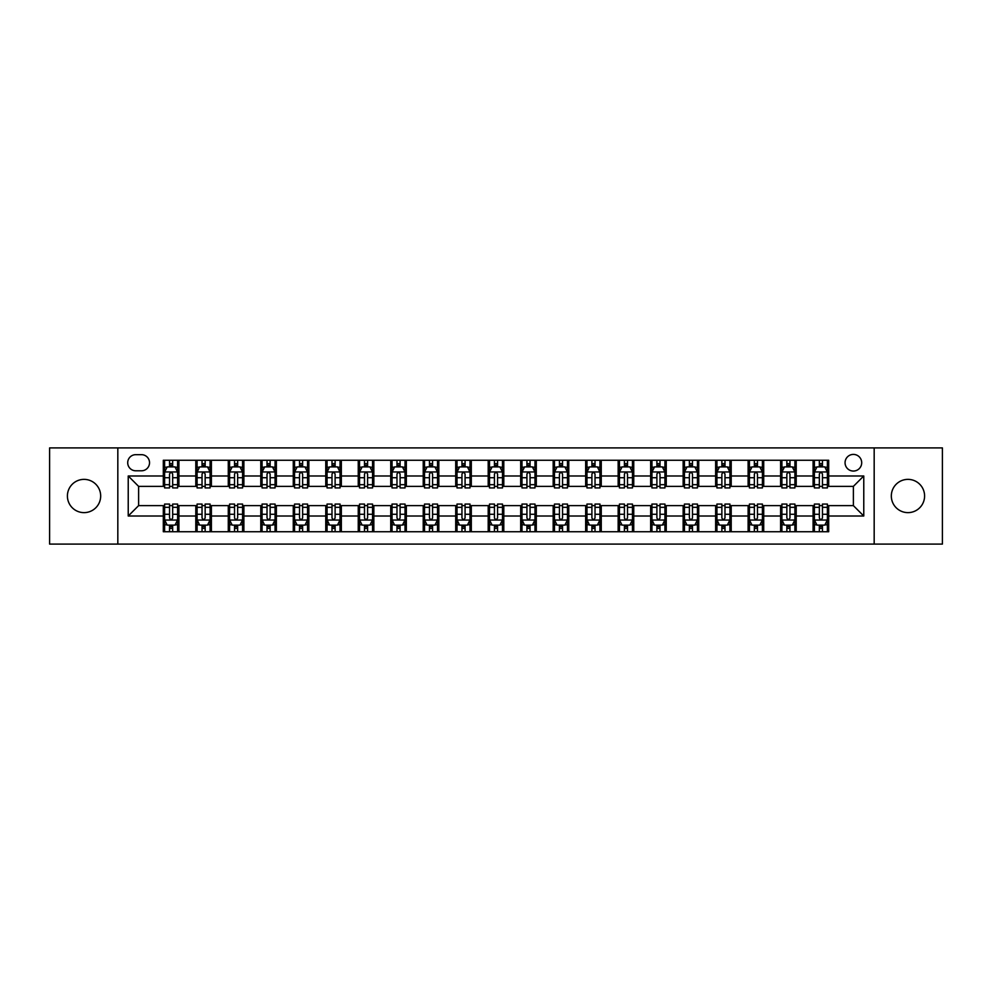 <?xml version="1.0" encoding="UTF-8"?>
<svg xmlns="http://www.w3.org/2000/svg" width="992" height="992" viewBox="0 0 992 992"><rect width="100%" height="100%" fill="white"/><g stroke="black" fill="none" stroke-linecap="round" stroke-linejoin="round"><path stroke-width="1.49" d="M907.965 479.372A16.628 16.628 0 0 0 891.324 496A16.628 16.628 0 0 0 907.965 512.628A16.628 16.628 0 0 0 924.594 496A16.628 16.628 0 0 0 907.965 479.372M84.035 479.372A16.628 16.628 0 0 0 67.406 496A16.628 16.628 0 0 0 84.035 512.628A16.628 16.628 0 0 0 100.676 496A16.628 16.628 0 0 0 84.035 479.372M853.38 454.41A8.32 8.32 0 0 0 845.06 462.731A8.32 8.32 0 0 0 853.38 471.051A8.32 8.32 0 0 0 861.701 462.731A8.32 8.32 0 0 0 853.38 454.41M874.175 544.087L942.4 544.087L942.4 447.913L874.175 447.913L874.175 544.087L117.825 544.087L117.825 447.913L49.6 447.913L49.6 544.087L117.825 544.087M135.755 470.791L141.484 470.791A8.06 8.06 0 0 0 149.532 462.731A8.06 8.06 0 0 0 141.484 454.671L135.755 454.671A8.06 8.06 0 0 0 127.708 462.731A8.06 8.06 0 0 0 135.755 470.791M874.175 447.913L117.825 447.913M163.308 516.014L128.228 516.014L128.228 475.986L163.308 475.986L163.308 486.378L138.62 486.378L138.62 505.622L163.308 505.622L163.308 531.737L828.692 531.737L828.692 505.622L853.38 505.622L853.38 486.378L828.692 486.378L828.692 475.986L863.772 475.986L863.772 516.014L828.692 516.014M828.692 475.986L828.692 460.263L163.308 460.263L163.308 475.986M813.093 460.263L813.093 486.378L814.395 486.378M819.33 486.378L822.455 486.378M827.39 486.378L828.692 486.378M813.093 486.378L794.902 486.378M780.605 460.263L780.605 486.378L781.907 486.378M786.842 486.378L789.967 486.378M780.605 486.378L762.414 486.378M748.117 460.263L748.117 486.378L749.419 486.378M754.354 486.378L757.466 486.378M748.117 486.378L729.926 486.378M715.629 460.263L715.629 486.378L716.931 486.378M721.866 486.378L724.978 486.378M715.629 486.378L697.438 486.378M683.141 460.263L683.141 486.378L684.443 486.378M689.378 486.378L692.49 486.378M683.141 486.378L664.938 486.378M650.653 460.263L650.653 486.378L651.942 486.378M656.89 486.378L660.002 486.378M650.653 486.378L632.45 486.378M618.165 460.263L618.165 486.378L619.454 486.378M624.402 486.378L627.514 486.378M618.165 486.378L599.962 486.378M585.664 460.263L585.664 486.378L586.966 486.378M591.902 486.378L595.026 486.378M585.664 486.378L567.474 486.378M553.176 460.263L553.176 486.378L554.478 486.378M559.414 486.378L562.538 486.378M553.176 486.378L534.986 486.378M520.688 460.263L520.688 486.378L521.99 486.378M526.926 486.378L530.05 486.378M520.688 486.378L502.498 486.378M488.2 460.263L488.2 486.378L489.502 486.378M494.438 486.378L497.562 486.378M488.2 486.378L470.01 486.378M455.712 460.263L455.712 486.378L457.014 486.378M461.95 486.378L465.074 486.378M455.712 486.378L437.522 486.378M423.224 460.263L423.224 486.378L424.526 486.378M429.462 486.378L432.586 486.378M423.224 486.378L405.034 486.378M390.736 460.263L390.736 486.378L392.038 486.378M396.974 486.378L400.098 486.378M390.736 486.378L372.546 486.378M358.248 460.263L358.248 486.378L359.55 486.378M364.486 486.378L367.598 486.378M358.248 486.378L340.058 486.378M325.76 460.263L325.76 486.378L327.062 486.378M331.998 486.378L335.11 486.378M325.76 486.378L307.557 486.378M293.272 460.263L293.272 486.378L294.562 486.378M299.51 486.378L302.622 486.378M293.272 486.378L275.069 486.378M260.784 460.263L260.784 486.378L262.074 486.378M267.022 486.378L270.134 486.378M260.784 486.378L242.581 486.378M228.284 460.263L228.284 486.378L229.586 486.378M234.534 486.378L237.646 486.378M228.284 486.378L210.093 486.378M195.796 460.263L195.796 486.378L197.098 486.378M202.033 486.378L205.158 486.378M195.796 486.378L177.605 486.378M163.308 486.378L164.61 486.378M169.545 486.378L172.67 486.378M163.308 505.622L164.61 505.622M169.545 505.622L172.67 505.622M177.605 505.622L178.907 505.622L178.907 531.737M197.098 505.622L178.907 505.622M202.033 505.622L205.158 505.622M210.093 505.622L211.395 505.622L211.395 531.737M229.586 505.622L211.395 505.622M234.534 505.622L237.646 505.622M242.581 505.622L243.883 505.622L243.883 531.737M262.074 505.622L243.883 505.622M267.022 505.622L270.134 505.622M275.069 505.622L276.371 505.622L276.371 531.737M294.562 505.622L276.371 505.622M299.51 505.622L302.622 505.622M307.557 505.622L308.859 505.622L308.859 531.737M327.062 505.622L308.859 505.622M331.998 505.622L335.11 505.622M340.058 505.622L341.347 505.622L341.347 531.737M359.55 505.622L341.347 505.622M364.486 505.622L367.598 505.622M372.546 505.622L373.835 505.622L373.835 531.737M392.038 505.622L373.835 505.622M396.974 505.622L400.098 505.622M405.034 505.622L406.336 505.622L406.336 531.737M424.526 505.622L406.336 505.622M429.462 505.622L432.586 505.622M437.522 505.622L438.824 505.622L438.824 531.737M457.014 505.622L438.824 505.622M461.95 505.622L465.074 505.622M470.01 505.622L471.312 505.622L471.312 531.737M489.502 505.622L471.312 505.622M494.438 505.622L497.562 505.622M502.498 505.622L503.8 505.622L503.8 531.737M521.99 505.622L503.8 505.622M526.926 505.622L530.05 505.622M534.986 505.622L536.288 505.622L536.288 531.737M554.478 505.622L536.288 505.622M559.414 505.622L562.538 505.622M567.474 505.622L568.776 505.622L568.776 531.737M586.966 505.622L568.776 505.622M591.902 505.622L595.026 505.622M599.962 505.622L601.264 505.622L601.264 531.737M619.454 505.622L601.264 505.622M624.402 505.622L627.514 505.622M632.45 505.622L633.752 505.622L633.752 531.737M651.942 505.622L633.752 505.622M656.89 505.622L660.002 505.622M664.938 505.622L666.24 505.622L666.24 531.737M684.443 505.622L666.24 505.622M689.378 505.622L692.49 505.622M697.438 505.622L698.728 505.622L698.728 531.737M716.931 505.622L698.728 505.622M721.866 505.622L724.978 505.622M729.926 505.622L731.216 505.622L731.216 531.737M749.419 505.622L731.216 505.622M754.354 505.622L757.466 505.622M762.414 505.622L763.716 505.622L763.716 531.737M781.907 505.622L763.716 505.622M786.842 505.622L789.967 505.622M794.902 505.622L796.204 505.622L796.204 531.737M814.395 505.622L796.204 505.622M819.33 505.622L822.455 505.622M827.39 505.622L828.692 505.622M178.907 460.263L178.907 486.378M163.308 466.761L164.61 466.761M169.545 466.761L172.67 466.761M177.605 466.761L178.907 466.761M163.308 525.239L164.61 525.239M169.545 525.239L172.67 525.239M177.605 525.239L178.907 525.239M195.796 505.622L195.796 531.737M211.395 460.263L211.395 486.378M195.796 466.761L197.098 466.761M202.033 466.761L205.158 466.761M210.093 466.761L211.395 466.761M195.796 525.239L197.098 525.239M202.033 525.239L205.158 525.239M210.093 525.239L211.395 525.239M228.284 505.622L228.284 531.737M228.284 525.239L229.586 525.239M234.534 525.239L237.646 525.239M242.581 525.239L243.883 525.239M243.883 460.263L243.883 486.378M228.284 466.761L229.586 466.761M234.534 466.761L237.646 466.761M242.581 466.761L243.883 466.761M260.784 505.622L260.784 531.737M260.784 525.239L262.074 525.239M267.022 525.239L270.134 525.239M275.069 525.239L276.371 525.239M276.371 460.263L276.371 486.378M260.784 466.761L262.074 466.761M267.022 466.761L270.134 466.761M275.069 466.761L276.371 466.761M293.272 505.622L293.272 531.737M293.272 525.239L294.562 525.239M299.51 525.239L302.622 525.239M307.557 525.239L308.859 525.239M308.859 460.263L308.859 486.378M293.272 466.761L294.562 466.761M299.51 466.761L302.622 466.761M307.557 466.761L308.859 466.761M325.76 505.622L325.76 531.737M325.76 525.239L327.062 525.239M331.998 525.239L335.11 525.239M340.058 525.239L341.347 525.239M341.347 460.263L341.347 486.378M325.76 466.761L327.062 466.761M331.998 466.761L335.11 466.761M340.058 466.761L341.347 466.761M358.248 505.622L358.248 531.737M358.248 525.239L359.55 525.239M364.486 525.239L367.598 525.239M372.546 525.239L373.835 525.239M373.835 460.263L373.835 486.378M358.248 466.761L359.55 466.761M364.486 466.761L367.598 466.761M372.546 466.761L373.835 466.761M390.736 505.622L390.736 531.737M390.736 525.239L392.038 525.239M396.974 525.239L400.098 525.239M405.034 525.239L406.336 525.239M406.336 460.263L406.336 486.378M390.736 466.761L392.038 466.761M396.974 466.761L400.098 466.761M405.034 466.761L406.336 466.761M423.224 505.622L423.224 531.737M423.224 525.239L424.526 525.239M429.462 525.239L432.586 525.239M437.522 525.239L438.824 525.239M438.824 460.263L438.824 486.378M423.224 466.761L424.526 466.761M429.462 466.761L432.586 466.761M437.522 466.761L438.824 466.761M455.712 505.622L455.712 531.737M455.712 525.239L457.014 525.239M461.95 525.239L465.074 525.239M470.01 525.239L471.312 525.239M471.312 460.263L471.312 486.378M455.712 466.761L457.014 466.761M461.95 466.761L465.074 466.761M470.01 466.761L471.312 466.761M488.2 505.622L488.2 531.737M488.2 525.239L489.502 525.239M494.438 525.239L497.562 525.239M502.498 525.239L503.8 525.239M503.8 460.263L503.8 486.378M488.2 466.761L489.502 466.761M494.438 466.761L497.562 466.761M502.498 466.761L503.8 466.761M520.688 505.622L520.688 531.737M520.688 525.239L521.99 525.239M526.926 525.239L530.05 525.239M534.986 525.239L536.288 525.239M536.288 460.263L536.288 486.378M520.688 466.761L521.99 466.761M526.926 466.761L530.05 466.761M534.986 466.761L536.288 466.761M553.176 505.622L553.176 531.737M553.176 525.239L554.478 525.239M559.414 525.239L562.538 525.239M567.474 525.239L568.776 525.239M568.776 460.263L568.776 486.378M553.176 466.761L554.478 466.761M559.414 466.761L562.538 466.761M567.474 466.761L568.776 466.761M585.664 505.622L585.664 531.737M585.664 525.239L586.966 525.239M591.902 525.239L595.026 525.239M599.962 525.239L601.264 525.239M601.264 460.263L601.264 486.378M585.664 466.761L586.966 466.761M591.902 466.761L595.026 466.761M599.962 466.761L601.264 466.761M618.165 505.622L618.165 531.737M618.165 525.239L619.454 525.239M624.402 525.239L627.514 525.239M632.45 525.239L633.752 525.239M633.752 460.263L633.752 486.378M618.165 466.761L619.454 466.761M624.402 466.761L627.514 466.761M632.45 466.761L633.752 466.761M650.653 505.622L650.653 531.737M650.653 525.239L651.942 525.239M656.89 525.239L660.002 525.239M664.938 525.239L666.24 525.239M666.24 460.263L666.24 486.378M650.653 466.761L651.942 466.761M656.89 466.761L660.002 466.761M664.938 466.761L666.24 466.761M683.141 505.622L683.141 531.737M683.141 525.239L684.443 525.239M689.378 525.239L692.49 525.239M697.438 525.239L698.728 525.239M698.728 460.263L698.728 486.378M683.141 466.761L684.443 466.761M689.378 466.761L692.49 466.761M697.438 466.761L698.728 466.761M715.629 505.622L715.629 531.737M715.629 525.239L716.931 525.239M721.866 525.239L724.978 525.239M729.926 525.239L731.216 525.239M731.216 460.263L731.216 486.378M715.629 466.761L716.931 466.761M721.866 466.761L724.978 466.761M729.926 466.761L731.216 466.761M748.117 505.622L748.117 531.737M748.117 525.239L749.419 525.239M754.354 525.239L757.466 525.239M762.414 525.239L763.716 525.239M763.716 460.263L763.716 486.378M748.117 466.761L749.419 466.761M754.354 466.761L757.466 466.761M762.414 466.761L763.716 466.761M780.605 505.622L780.605 531.737M780.605 525.239L781.907 525.239M786.842 525.239L789.967 525.239M794.902 525.239L796.204 525.239M796.204 460.263L796.204 486.378M780.605 466.761L781.907 466.761M786.842 466.761L789.967 466.761M794.902 466.761L796.204 466.761M813.093 505.622L813.093 531.737M813.093 525.239L814.395 525.239M819.33 525.239L822.455 525.239M827.39 525.239L828.692 525.239M813.093 466.761L814.395 466.761M819.33 466.761L822.455 466.761M827.39 466.761L828.692 466.761M138.62 486.378L128.228 475.986M138.62 505.622L128.228 516.014M863.772 475.986L853.38 486.378M863.772 516.014L853.38 505.622M172.67 463.636L169.545 463.636M177.605 484.679L172.67 484.679L172.67 487.94L177.605 487.94L177.605 472.093L175.014 466.885L167.214 466.885L164.61 472.093L164.61 487.94L169.545 487.94L169.545 484.679L164.61 484.679M164.61 472.093L164.61 460.263M177.605 472.093L177.605 460.263M169.545 466.885L169.545 460.263M172.67 460.263L172.67 466.885M172.67 484.679L172.67 474.04C171.628 472.031 170.587 472.031 169.545 474.04L169.545 484.679M169.545 528.364L172.67 528.364M164.61 507.321L169.545 507.321L169.545 504.06L164.61 504.06L164.61 519.907L167.214 525.115L175.014 525.115L177.605 519.907L177.605 504.06L172.67 504.06L172.67 507.321L177.605 507.321M177.605 519.907L177.605 531.737M164.61 519.907L164.61 531.737M172.67 525.115L172.67 531.737M169.545 531.737L169.545 525.115M169.545 507.321L169.545 517.96C170.587 519.969 171.628 519.969 172.67 517.96L172.67 507.321M205.158 463.636L202.033 463.636M210.093 484.679L205.158 484.679L205.158 487.94L210.093 487.94L210.093 472.093L207.502 466.885L199.702 466.885L197.098 472.093L197.098 487.94L202.033 487.94L202.033 484.679L197.098 484.679M197.098 472.093L197.098 460.263M210.093 472.093L210.093 460.263M202.033 466.885L202.033 460.263M205.158 460.263L205.158 466.885M205.158 484.679L205.158 474.04C204.116 472.031 203.075 472.031 202.033 474.04L202.033 484.679M237.646 463.636L234.534 463.636M242.581 484.679L237.646 484.679L237.646 487.94L242.581 487.94L242.581 472.093L239.99 466.885L232.19 466.885L229.586 472.093L229.586 487.94L234.534 487.94L234.534 484.679L229.586 484.679M229.586 472.093L229.586 460.263M242.581 472.093L242.581 460.263M234.534 466.885L234.534 460.263M237.646 460.263L237.646 466.885M237.646 484.679L237.646 474.04C236.604 472.031 235.563 472.031 234.534 474.04L234.534 484.679M270.134 463.636L267.022 463.636M275.069 484.679L270.134 484.679L270.134 487.94L275.069 487.94L275.069 472.093L272.478 466.885L264.678 466.885L262.074 472.093L262.074 487.94L267.022 487.94L267.022 484.679L262.074 484.679M262.074 472.093L262.074 460.263M275.069 472.093L275.069 460.263M267.022 466.885L267.022 460.263M270.134 460.263L270.134 466.885M270.134 484.679L270.134 474.04C269.092 472.031 268.063 472.031 267.022 474.04L267.022 484.679M202.033 528.364L205.158 528.364M197.098 507.321L202.033 507.321L202.033 504.06L197.098 504.06L197.098 519.907L199.702 525.115L207.502 525.115L210.093 519.907L210.093 504.06L205.158 504.06L205.158 507.321L210.093 507.321M210.093 519.907L210.093 531.737M197.098 519.907L197.098 531.737M205.158 525.115L205.158 531.737M202.033 531.737L202.033 525.115M202.033 507.321L202.033 517.96C203.075 519.969 204.116 519.969 205.158 517.96L205.158 507.321M234.534 528.364L237.646 528.364M229.586 507.321L234.534 507.321L234.534 504.06L229.586 504.06L229.586 519.907L232.19 525.115L239.99 525.115L242.581 519.907L242.581 504.06L237.646 504.06L237.646 507.321L242.581 507.321M242.581 519.907L242.581 531.737M229.586 519.907L229.586 531.737M237.646 525.115L237.646 531.737M234.534 531.737L234.534 525.115M234.534 507.321L234.534 517.96C235.563 519.969 236.604 519.969 237.646 517.96L237.646 507.321M267.022 528.364L270.134 528.364M262.074 507.321L267.022 507.321L267.022 504.06L262.074 504.06L262.074 519.907L264.678 525.115L272.478 525.115L275.069 519.907L275.069 504.06L270.134 504.06L270.134 507.321L275.069 507.321M275.069 519.907L275.069 531.737M262.074 519.907L262.074 531.737M270.134 525.115L270.134 531.737M267.022 531.737L267.022 525.115M267.022 507.321L267.022 517.96C268.051 519.969 269.092 519.969 270.134 517.96L270.134 507.321M302.622 463.636L299.51 463.636M307.557 484.679L302.622 484.679L302.622 487.94L307.557 487.94L307.557 472.093L304.966 466.885L297.166 466.885L294.562 472.093L294.562 487.94L299.51 487.94L299.51 484.679L294.562 484.679M294.562 472.093L294.562 460.263M307.557 472.093L307.557 460.263M299.51 466.885L299.51 460.263M302.622 460.263L302.622 466.885M302.622 484.679L302.622 474.04C301.593 472.031 300.551 472.031 299.51 474.04L299.51 484.679M299.51 528.364L302.622 528.364M294.562 507.321L299.51 507.321L299.51 504.06L294.562 504.06L294.562 519.907L297.166 525.115L304.966 525.115L307.557 519.907L307.557 504.06L302.622 504.06L302.622 507.321L307.557 507.321M307.557 519.907L307.557 531.737M294.562 519.907L294.562 531.737M302.622 525.115L302.622 531.737M299.51 531.737L299.51 525.115M299.51 507.321L299.51 517.96C300.539 519.969 301.58 519.969 302.622 517.96L302.622 507.321M335.11 463.636L331.998 463.636M340.058 484.679L335.11 484.679L335.11 487.94L340.058 487.94L340.058 472.093L337.454 466.885L329.654 466.885L327.062 472.093L327.062 487.94L331.998 487.94L331.998 484.679L327.062 484.679M327.062 472.093L327.062 460.263M340.058 472.093L340.058 460.263M331.998 466.885L331.998 460.263M335.11 460.263L335.11 466.885M335.11 484.679L335.11 474.04C334.081 472.031 333.039 472.031 331.998 474.04L331.998 484.679M367.598 463.636L364.486 463.636M372.546 484.679L367.598 484.679L367.598 487.94L372.546 487.94L372.546 472.093L369.942 466.885L362.142 466.885L359.55 472.093L359.55 487.94L364.486 487.94L364.486 484.679L359.55 484.679M359.55 472.093L359.55 460.263M372.546 472.093L372.546 460.263M364.486 466.885L364.486 460.263M367.598 460.263L367.598 466.885M367.598 484.679L367.598 474.04C366.569 472.031 365.527 472.031 364.486 474.04L364.486 484.679M400.098 463.636L396.974 463.636M405.034 484.679L400.098 484.679L400.098 487.94L405.034 487.94L405.034 472.093L402.43 466.885L394.63 466.885L392.038 472.093L392.038 487.94L396.974 487.94L396.974 484.679L392.038 484.679M392.038 472.093L392.038 460.263M405.034 472.093L405.034 460.263M396.974 466.885L396.974 460.263M400.098 460.263L400.098 466.885M400.098 484.679L400.098 474.04C399.057 472.031 398.015 472.031 396.974 474.04L396.974 484.679M432.586 463.636L429.462 463.636M437.522 484.679L432.586 484.679L432.586 487.94L437.522 487.94L437.522 472.093L434.918 466.885L427.118 466.885L424.526 472.093L424.526 487.94L429.462 487.94L429.462 484.679L424.526 484.679M424.526 472.093L424.526 460.263M437.522 472.093L437.522 460.263M429.462 466.885L429.462 460.263M432.586 460.263L432.586 466.885M432.586 484.679L432.586 474.04C431.545 472.031 430.503 472.031 429.462 474.04L429.462 484.679M465.074 463.636L461.95 463.636M470.01 484.679L465.074 484.679L465.074 487.94L470.01 487.94L470.01 472.093L467.406 466.885L459.618 466.885L457.014 472.093L457.014 487.94L461.95 487.94L461.95 484.679L457.014 484.679M457.014 472.093L457.014 460.263M470.01 472.093L470.01 460.263M461.95 466.885L461.95 460.263M465.074 460.263L465.074 466.885M465.074 484.679L465.074 474.04C464.033 472.031 462.991 472.031 461.95 474.04L461.95 484.679M331.998 528.364L335.11 528.364M327.062 507.321L331.998 507.321L331.998 504.06L327.062 504.06L327.062 519.907L329.654 525.115L337.454 525.115L340.058 519.907L340.058 504.06L335.11 504.06L335.11 507.321L340.058 507.321M340.058 519.907L340.058 531.737M327.062 519.907L327.062 531.737M335.11 525.115L335.11 531.737M331.998 531.737L331.998 525.115M331.998 507.321L331.998 517.96C333.039 519.969 334.068 519.969 335.11 517.96L335.11 507.321M364.486 528.364L367.598 528.364M359.55 507.321L364.486 507.321L364.486 504.06L359.55 504.06L359.55 519.907L362.142 525.115L369.942 525.115L372.546 519.907L372.546 504.06L367.598 504.06L367.598 507.321L372.546 507.321M372.546 519.907L372.546 531.737M359.55 519.907L359.55 531.737M367.598 525.115L367.598 531.737M364.486 531.737L364.486 525.115M364.486 507.321L364.486 517.96C365.527 519.969 366.556 519.969 367.598 517.96L367.598 507.321M396.974 528.364L400.098 528.364M392.038 507.321L396.974 507.321L396.974 504.06L392.038 504.06L392.038 519.907L394.63 525.115L402.43 525.115L405.034 519.907L405.034 504.06L400.098 504.06L400.098 507.321L405.034 507.321M405.034 519.907L405.034 531.737M392.038 519.907L392.038 531.737M400.098 525.115L400.098 531.737M396.974 531.737L396.974 525.115M396.974 507.321L396.974 517.96C398.015 519.969 399.057 519.969 400.098 517.96L400.098 507.321M429.462 528.364L432.586 528.364M424.526 507.321L429.462 507.321L429.462 504.06L424.526 504.06L424.526 519.907L427.118 525.115L434.918 525.115L437.522 519.907L437.522 504.06L432.586 504.06L432.586 507.321L437.522 507.321M437.522 519.907L437.522 531.737M424.526 519.907L424.526 531.737M432.586 525.115L432.586 531.737M429.462 531.737L429.462 525.115M429.462 507.321L429.462 517.96C430.503 519.969 431.545 519.969 432.586 517.96L432.586 507.321M461.95 528.364L465.074 528.364M457.014 507.321L461.95 507.321L461.95 504.06L457.014 504.06L457.014 519.907L459.618 525.115L467.406 525.115L470.01 519.907L470.01 504.06L465.074 504.06L465.074 507.321L470.01 507.321M470.01 519.907L470.01 531.737M457.014 519.907L457.014 531.737M465.074 525.115L465.074 531.737M461.95 531.737L461.95 525.115M461.95 507.321L461.95 517.96C462.991 519.969 464.033 519.969 465.074 517.96L465.074 507.321M497.562 463.636L494.438 463.636M502.498 484.679L497.562 484.679L497.562 487.94L502.498 487.94L502.498 472.093L499.894 466.885L492.106 466.885L489.502 472.093L489.502 487.94L494.438 487.94L494.438 484.679L489.502 484.679M489.502 472.093L489.502 460.263M502.498 472.093L502.498 460.263M494.438 466.885L494.438 460.263M497.562 460.263L497.562 466.885M497.562 484.679L497.562 474.04C496.521 472.031 495.479 472.031 494.438 474.04L494.438 484.679M494.438 528.364L497.562 528.364M489.502 507.321L494.438 507.321L494.438 504.06L489.502 504.06L489.502 519.907L492.106 525.115L499.894 525.115L502.498 519.907L502.498 504.06L497.562 504.06L497.562 507.321L502.498 507.321M502.498 519.907L502.498 531.737M489.502 519.907L489.502 531.737M497.562 525.115L497.562 531.737M494.438 531.737L494.438 525.115M494.438 507.321L494.438 517.96C495.479 519.969 496.521 519.969 497.562 517.96L497.562 507.321M530.05 463.636L526.926 463.636M534.986 484.679L530.05 484.679L530.05 487.94L534.986 487.94L534.986 472.093L532.382 466.885L524.594 466.885L521.99 472.093L521.99 487.94L526.926 487.94L526.926 484.679L521.99 484.679M521.99 472.093L521.99 460.263M534.986 472.093L534.986 460.263M526.926 466.885L526.926 460.263M530.05 460.263L530.05 466.885M530.05 484.679L530.05 474.04C529.009 472.031 527.967 472.031 526.926 474.04L526.926 484.679M526.926 528.364L530.05 528.364M521.99 507.321L526.926 507.321L526.926 504.06L521.99 504.06L521.99 519.907L524.594 525.115L532.382 525.115L534.986 519.907L534.986 504.06L530.05 504.06L530.05 507.321L534.986 507.321M534.986 519.907L534.986 531.737M521.99 519.907L521.99 531.737M530.05 525.115L530.05 531.737M526.926 531.737L526.926 525.115M526.926 507.321L526.926 517.96C527.967 519.969 529.009 519.969 530.05 517.96L530.05 507.321M562.538 463.636L559.414 463.636M567.474 484.679L562.538 484.679L562.538 487.94L567.474 487.94L567.474 472.093L564.882 466.885L557.082 466.885L554.478 472.093L554.478 487.94L559.414 487.94L559.414 484.679L554.478 484.679M554.478 472.093L554.478 460.263M567.474 472.093L567.474 460.263M559.414 466.885L559.414 460.263M562.538 460.263L562.538 466.885M562.538 484.679L562.538 474.04C561.497 472.031 560.455 472.031 559.414 474.04L559.414 484.679M559.414 528.364L562.538 528.364M554.478 507.321L559.414 507.321L559.414 504.06L554.478 504.06L554.478 519.907L557.082 525.115L564.882 525.115L567.474 519.907L567.474 504.06L562.538 504.06L562.538 507.321L567.474 507.321M567.474 519.907L567.474 531.737M554.478 519.907L554.478 531.737M562.538 525.115L562.538 531.737M559.414 531.737L559.414 525.115M559.414 507.321L559.414 517.96C560.455 519.969 561.497 519.969 562.538 517.96L562.538 507.321M595.026 463.636L591.902 463.636M599.962 484.679L595.026 484.679L595.026 487.94L599.962 487.94L599.962 472.093L597.37 466.885L589.57 466.885L586.966 472.093L586.966 487.94L591.902 487.94L591.902 484.679L586.966 484.679M586.966 472.093L586.966 460.263M599.962 472.093L599.962 460.263M591.902 466.885L591.902 460.263M595.026 460.263L595.026 466.885M595.026 484.679L595.026 474.04C593.985 472.031 592.943 472.031 591.902 474.04L591.902 484.679M591.902 528.364L595.026 528.364M586.966 507.321L591.902 507.321L591.902 504.06L586.966 504.06L586.966 519.907L589.57 525.115L597.37 525.115L599.962 519.907L599.962 504.06L595.026 504.06L595.026 507.321L599.962 507.321M599.962 519.907L599.962 531.737M586.966 519.907L586.966 531.737M595.026 525.115L595.026 531.737M591.902 531.737L591.902 525.115M591.902 507.321L591.902 517.96C592.943 519.969 593.985 519.969 595.026 517.96L595.026 507.321M627.514 463.636L624.402 463.636M632.45 484.679L627.514 484.679L627.514 487.94L632.45 487.94L632.45 472.093L629.858 466.885L622.058 466.885L619.454 472.093L619.454 487.94L624.402 487.94L624.402 484.679L619.454 484.679M619.454 472.093L619.454 460.263M632.45 472.093L632.45 460.263M624.402 466.885L624.402 460.263M627.514 460.263L627.514 466.885M627.514 484.679L627.514 474.04C626.473 472.031 625.444 472.031 624.402 474.04L624.402 484.679M624.402 528.364L627.514 528.364M619.454 507.321L624.402 507.321L624.402 504.06L619.454 504.06L619.454 519.907L622.058 525.115L629.858 525.115L632.45 519.907L632.45 504.06L627.514 504.06L627.514 507.321L632.45 507.321M632.45 519.907L632.45 531.737M619.454 519.907L619.454 531.737M627.514 525.115L627.514 531.737M624.402 531.737L624.402 525.115M624.402 507.321L624.402 517.96C625.431 519.969 626.473 519.969 627.514 517.96L627.514 507.321M660.002 463.636L656.89 463.636M664.938 484.679L660.002 484.679L660.002 487.94L664.938 487.94L664.938 472.093L662.346 466.885L654.546 466.885L651.942 472.093L651.942 487.94L656.89 487.94L656.89 484.679L651.942 484.679M651.942 472.093L651.942 460.263M664.938 472.093L664.938 460.263M656.89 466.885L656.89 460.263M660.002 460.263L660.002 466.885M660.002 484.679L660.002 474.04C658.961 472.031 657.932 472.031 656.89 474.04L656.89 484.679M656.89 528.364L660.002 528.364M651.942 507.321L656.89 507.321L656.89 504.06L651.942 504.06L651.942 519.907L654.546 525.115L662.346 525.115L664.938 519.907L664.938 504.06L660.002 504.06L660.002 507.321L664.938 507.321M664.938 519.907L664.938 531.737M651.942 519.907L651.942 531.737M660.002 525.115L660.002 531.737M656.89 531.737L656.89 525.115M656.89 507.321L656.89 517.96C657.919 519.969 658.961 519.969 660.002 517.96L660.002 507.321M689.378 528.364L692.49 528.364M684.443 507.321L689.378 507.321L689.378 504.06L684.443 504.06L684.443 519.907L687.034 525.115L694.834 525.115L697.438 519.907L697.438 504.06L692.49 504.06L692.49 507.321L697.438 507.321M697.438 519.907L697.438 531.737M684.443 519.907L684.443 531.737M692.49 525.115L692.49 531.737M689.378 531.737L689.378 525.115M689.378 507.321L689.378 517.96C690.407 519.969 691.449 519.969 692.49 517.96L692.49 507.321M692.49 463.636L689.378 463.636M697.438 484.679L692.49 484.679L692.49 487.94L697.438 487.94L697.438 472.093L694.834 466.885L687.034 466.885L684.443 472.093L684.443 487.94L689.378 487.94L689.378 484.679L684.443 484.679M684.443 472.093L684.443 460.263M697.438 472.093L697.438 460.263M689.378 466.885L689.378 460.263M692.49 460.263L692.49 466.885M692.49 484.679L692.49 474.04C691.461 472.031 690.42 472.031 689.378 474.04L689.378 484.679M724.978 463.636L721.866 463.636M729.926 484.679L724.978 484.679L724.978 487.94L729.926 487.94L729.926 472.093L727.322 466.885L719.522 466.885L716.931 472.093L716.931 487.94L721.866 487.94L721.866 484.679L716.931 484.679M716.931 472.093L716.931 460.263M729.926 472.093L729.926 460.263M721.866 466.885L721.866 460.263M724.978 460.263L724.978 466.885M724.978 484.679L724.978 474.04C723.949 472.031 722.908 472.031 721.866 474.04L721.866 484.679M721.866 528.364L724.978 528.364M716.931 507.321L721.866 507.321L721.866 504.06L716.931 504.06L716.931 519.907L719.522 525.115L727.322 525.115L729.926 519.907L729.926 504.06L724.978 504.06L724.978 507.321L729.926 507.321M729.926 519.907L729.926 531.737M716.931 519.907L716.931 531.737M724.978 525.115L724.978 531.737M721.866 531.737L721.866 525.115M721.866 507.321L721.866 517.96C722.908 519.969 723.937 519.969 724.978 517.96L724.978 507.321M757.466 463.636L754.354 463.636M762.414 484.679L757.466 484.679L757.466 487.94L762.414 487.94L762.414 472.093L759.81 466.885L752.01 466.885L749.419 472.093L749.419 487.94L754.354 487.94L754.354 484.679L749.419 484.679M749.419 472.093L749.419 460.263M762.414 472.093L762.414 460.263M754.354 466.885L754.354 460.263M757.466 460.263L757.466 466.885M757.466 484.679L757.466 474.04C756.437 472.031 755.396 472.031 754.354 474.04L754.354 484.679M754.354 528.364L757.466 528.364M749.419 507.321L754.354 507.321L754.354 504.06L749.419 504.06L749.419 519.907L752.01 525.115L759.81 525.115L762.414 519.907L762.414 504.06L757.466 504.06L757.466 507.321L762.414 507.321M762.414 519.907L762.414 531.737M749.419 519.907L749.419 531.737M757.466 525.115L757.466 531.737M754.354 531.737L754.354 525.115M754.354 507.321L754.354 517.96C755.396 519.969 756.437 519.969 757.466 517.96L757.466 507.321M789.967 463.636L786.842 463.636M794.902 484.679L789.967 484.679L789.967 487.94L794.902 487.94L794.902 472.093L792.298 466.885L784.498 466.885L781.907 472.093L781.907 487.94L786.842 487.94L786.842 484.679L781.907 484.679M781.907 472.093L781.907 460.263M794.902 472.093L794.902 460.263M786.842 466.885L786.842 460.263M789.967 460.263L789.967 466.885M789.967 484.679L789.967 474.04C788.925 472.031 787.884 472.031 786.842 474.04L786.842 484.679M786.842 528.364L789.967 528.364M781.907 507.321L786.842 507.321L786.842 504.06L781.907 504.06L781.907 519.907L784.498 525.115L792.298 525.115L794.902 519.907L794.902 504.06L789.967 504.06L789.967 507.321L794.902 507.321M794.902 519.907L794.902 531.737M781.907 519.907L781.907 531.737M789.967 525.115L789.967 531.737M786.842 531.737L786.842 525.115M786.842 507.321L786.842 517.96C787.884 519.969 788.925 519.969 789.967 517.96L789.967 507.321M822.455 463.636L819.33 463.636M827.39 484.679L822.455 484.679L822.455 487.94L827.39 487.94L827.39 472.093L824.786 466.885L816.986 466.885L814.395 472.093L814.395 487.94L819.33 487.94L819.33 484.679L814.395 484.679M814.395 472.093L814.395 460.263M827.39 472.093L827.39 460.263M819.33 466.885L819.33 460.263M822.455 460.263L822.455 466.885M822.455 484.679L822.455 474.04C821.413 472.031 820.372 472.031 819.33 474.04L819.33 484.679M819.33 528.364L822.455 528.364M814.395 507.321L819.33 507.321L819.33 504.06L814.395 504.06L814.395 519.907L816.986 525.115L824.786 525.115L827.39 519.907L827.39 504.06L822.455 504.06L822.455 507.321L827.39 507.321M827.39 519.907L827.39 531.737M814.395 519.907L814.395 531.737M822.455 525.115L822.455 531.737M819.33 531.737L819.33 525.115M819.33 507.321L819.33 517.96C820.372 519.969 821.413 519.969 822.455 517.96L822.455 507.321M195.796 516.014L178.907 516.014M195.796 475.986L178.907 475.986M228.284 475.986L211.395 475.986M228.284 516.014L211.395 516.014M260.784 475.986L243.883 475.986M260.784 516.014L243.883 516.014M293.272 475.986L276.371 475.986M293.272 516.014L276.371 516.014M325.76 475.986L308.859 475.986M325.76 516.014L308.859 516.014M358.248 475.986L341.347 475.986M358.248 516.014L341.347 516.014M390.736 475.986L373.835 475.986M390.736 516.014L373.835 516.014M423.224 475.986L406.336 475.986M423.224 516.014L406.336 516.014M455.712 475.986L438.824 475.986M455.712 516.014L438.824 516.014M488.2 475.986L471.312 475.986M488.2 516.014L471.312 516.014M520.688 475.986L503.8 475.986M520.688 516.014L503.8 516.014M553.176 475.986L536.288 475.986M553.176 516.014L536.288 516.014M585.664 475.986L568.776 475.986M585.664 516.014L568.776 516.014M618.165 475.986L601.264 475.986M618.165 516.014L601.264 516.014M650.653 475.986L633.752 475.986M650.653 516.014L633.752 516.014M683.141 475.986L666.24 475.986M683.141 516.014L666.24 516.014M715.629 475.986L698.728 475.986M715.629 516.014L698.728 516.014M748.117 475.986L731.216 475.986M748.117 516.014L731.216 516.014M780.605 475.986L763.716 475.986M780.605 516.014L763.716 516.014M813.093 475.986L796.204 475.986M813.093 516.014L796.204 516.014M177.543 471.956L164.672 471.956M164.61 467.207L167.053 467.207M175.162 467.207L177.605 467.207M169.545 477.722L164.61 477.722M177.605 477.722L172.67 477.722M172.67 465.298L169.545 465.298M164.672 520.044L177.543 520.044M177.605 524.793L175.162 524.793M167.053 524.793L164.61 524.793M172.67 514.278L177.605 514.278M164.61 514.278L169.545 514.278M169.545 526.702L172.67 526.702M210.031 471.956L197.16 471.956M197.098 467.207L199.541 467.207M207.65 467.207L210.093 467.207M202.033 477.722L197.098 477.722M210.093 477.722L205.158 477.722M205.158 465.298L202.033 465.298M242.519 471.956L229.66 471.956M229.586 467.207L232.029 467.207M240.138 467.207L242.581 467.207M234.534 477.722L229.586 477.722M242.581 477.722L237.646 477.722M237.646 465.298L234.534 465.298M275.007 471.956L262.148 471.956M262.074 467.207L264.517 467.207M272.626 467.207L275.069 467.207M267.022 477.722L262.074 477.722M275.069 477.722L270.134 477.722M270.134 465.298L267.022 465.298M197.16 520.044L210.031 520.044M210.093 524.793L207.65 524.793M199.541 524.793L197.098 524.793M205.158 514.278L210.093 514.278M197.098 514.278L202.033 514.278M202.033 526.702L205.158 526.702M229.66 520.044L242.519 520.044M242.581 524.793L240.138 524.793M232.029 524.793L229.586 524.793M237.646 514.278L242.581 514.278M229.586 514.278L234.534 514.278M234.534 526.702L237.646 526.702M262.148 520.044L275.007 520.044M275.069 524.793L272.626 524.793M264.517 524.793L262.074 524.793M270.134 514.278L275.069 514.278M262.074 514.278L267.022 514.278M267.022 526.702L270.134 526.702M307.495 471.956L294.636 471.956M294.562 467.207L297.005 467.207M305.114 467.207L307.557 467.207M299.51 477.722L294.562 477.722M307.557 477.722L302.622 477.722M302.622 465.298L299.51 465.298M294.636 520.044L307.495 520.044M307.557 524.793L305.114 524.793M297.005 524.793L294.562 524.793M302.622 514.278L307.557 514.278M294.562 514.278L299.51 514.278M299.51 526.702L302.622 526.702M339.983 471.956L327.124 471.956M327.062 467.207L329.505 467.207M337.615 467.207L340.058 467.207M331.998 477.722L327.062 477.722M340.058 477.722L335.11 477.722M335.11 465.298L331.998 465.298M372.471 471.956L359.612 471.956M359.55 467.207L361.993 467.207M370.103 467.207L372.546 467.207M364.486 477.722L359.55 477.722M372.546 477.722L367.598 477.722M367.598 465.298L364.486 465.298M404.972 471.956L392.1 471.956M392.038 467.207L394.481 467.207M402.591 467.207L405.034 467.207M396.974 477.722L392.038 477.722M405.034 477.722L400.098 477.722M400.098 465.298L396.974 465.298M437.46 471.956L424.588 471.956M424.526 467.207L426.969 467.207M435.079 467.207L437.522 467.207M429.462 477.722L424.526 477.722M437.522 477.722L432.586 477.722M432.586 465.298L429.462 465.298M469.948 471.956L457.076 471.956M457.014 467.207L459.457 467.207M467.567 467.207L470.01 467.207M461.95 477.722L457.014 477.722M470.01 477.722L465.074 477.722M465.074 465.298L461.95 465.298M327.124 520.044L339.983 520.044M340.058 524.793L337.615 524.793M329.505 524.793L327.062 524.793M335.11 514.278L340.058 514.278M327.062 514.278L331.998 514.278M331.998 526.702L335.11 526.702M359.612 520.044L372.471 520.044M372.546 524.793L370.103 524.793M361.993 524.793L359.55 524.793M367.598 514.278L372.546 514.278M359.55 514.278L364.486 514.278M364.486 526.702L367.598 526.702M392.1 520.044L404.972 520.044M405.034 524.793L402.591 524.793M394.481 524.793L392.038 524.793M400.098 514.278L405.034 514.278M392.038 514.278L396.974 514.278M396.974 526.702L400.098 526.702M424.588 520.044L437.46 520.044M437.522 524.793L435.079 524.793M426.969 524.793L424.526 524.793M432.586 514.278L437.522 514.278M424.526 514.278L429.462 514.278M429.462 526.702L432.586 526.702M457.076 520.044L469.948 520.044M470.01 524.793L467.567 524.793M459.457 524.793L457.014 524.793M465.074 514.278L470.01 514.278M457.014 514.278L461.95 514.278M461.95 526.702L465.074 526.702M502.436 471.956L489.564 471.956M489.502 467.207L491.945 467.207M500.055 467.207L502.498 467.207M494.438 477.722L489.502 477.722M502.498 477.722L497.562 477.722M497.562 465.298L494.438 465.298M489.564 520.044L502.436 520.044M502.498 524.793L500.055 524.793M491.945 524.793L489.502 524.793M497.562 514.278L502.498 514.278M489.502 514.278L494.438 514.278M494.438 526.702L497.562 526.702M534.924 471.956L522.052 471.956M521.99 467.207L524.433 467.207M532.543 467.207L534.986 467.207M526.926 477.722L521.99 477.722M534.986 477.722L530.05 477.722M530.05 465.298L526.926 465.298M522.052 520.044L534.924 520.044M534.986 524.793L532.543 524.793M524.433 524.793L521.99 524.793M530.05 514.278L534.986 514.278M521.99 514.278L526.926 514.278M526.926 526.702L530.05 526.702M567.412 471.956L554.54 471.956M554.478 467.207L556.921 467.207M565.031 467.207L567.474 467.207M559.414 477.722L554.478 477.722M567.474 477.722L562.538 477.722M562.538 465.298L559.414 465.298M554.54 520.044L567.412 520.044M567.474 524.793L565.031 524.793M556.921 524.793L554.478 524.793M562.538 514.278L567.474 514.278M554.478 514.278L559.414 514.278M559.414 526.702L562.538 526.702M599.9 471.956L587.028 471.956M586.966 467.207L589.409 467.207M597.519 467.207L599.962 467.207M591.902 477.722L586.966 477.722M599.962 477.722L595.026 477.722M595.026 465.298L591.902 465.298M587.028 520.044L599.9 520.044M599.962 524.793L597.519 524.793M589.409 524.793L586.966 524.793M595.026 514.278L599.962 514.278M586.966 514.278L591.902 514.278M591.902 526.702L595.026 526.702M632.388 471.956L619.529 471.956M619.454 467.207L621.897 467.207M630.007 467.207L632.45 467.207M624.402 477.722L619.454 477.722M632.45 477.722L627.514 477.722M627.514 465.298L624.402 465.298M619.529 520.044L632.388 520.044M632.45 524.793L630.007 524.793M621.897 524.793L619.454 524.793M627.514 514.278L632.45 514.278M619.454 514.278L624.402 514.278M624.402 526.702L627.514 526.702M664.876 471.956L652.017 471.956M651.942 467.207L654.385 467.207M662.495 467.207L664.938 467.207M656.89 477.722L651.942 477.722M664.938 477.722L660.002 477.722M660.002 465.298L656.89 465.298M652.017 520.044L664.876 520.044M664.938 524.793L662.495 524.793M654.385 524.793L651.942 524.793M660.002 514.278L664.938 514.278M651.942 514.278L656.89 514.278M656.89 526.702L660.002 526.702M684.505 520.044L697.364 520.044M697.438 524.793L694.995 524.793M686.886 524.793L684.443 524.793M692.49 514.278L697.438 514.278M684.443 514.278L689.378 514.278M689.378 526.702L692.49 526.702M697.364 471.956L684.505 471.956M684.443 467.207L686.886 467.207M694.995 467.207L697.438 467.207M689.378 477.722L684.443 477.722M697.438 477.722L692.49 477.722M692.49 465.298L689.378 465.298M729.852 471.956L716.993 471.956M716.931 467.207L719.374 467.207M727.483 467.207L729.926 467.207M721.866 477.722L716.931 477.722M729.926 477.722L724.978 477.722M724.978 465.298L721.866 465.298M716.993 520.044L729.852 520.044M729.926 524.793L727.483 524.793M719.374 524.793L716.931 524.793M724.978 514.278L729.926 514.278M716.931 514.278L721.866 514.278M721.866 526.702L724.978 526.702M762.34 471.956L749.481 471.956M749.419 467.207L751.862 467.207M759.971 467.207L762.414 467.207M754.354 477.722L749.419 477.722M762.414 477.722L757.466 477.722M757.466 465.298L754.354 465.298M749.481 520.044L762.34 520.044M762.414 524.793L759.971 524.793M751.862 524.793L749.419 524.793M757.466 514.278L762.414 514.278M749.419 514.278L754.354 514.278M754.354 526.702L757.466 526.702M794.84 471.956L781.969 471.956M781.907 467.207L784.35 467.207M792.459 467.207L794.902 467.207M786.842 477.722L781.907 477.722M794.902 477.722L789.967 477.722M789.967 465.298L786.842 465.298M781.969 520.044L794.84 520.044M794.902 524.793L792.459 524.793M784.35 524.793L781.907 524.793M789.967 514.278L794.902 514.278M781.907 514.278L786.842 514.278M786.842 526.702L789.967 526.702M827.328 471.956L814.457 471.956M814.395 467.207L816.838 467.207M824.947 467.207L827.39 467.207M819.33 477.722L814.395 477.722M827.39 477.722L822.455 477.722M822.455 465.298L819.33 465.298M814.457 520.044L827.328 520.044M827.39 524.793L824.947 524.793M816.838 524.793L814.395 524.793M822.455 514.278L827.39 514.278M814.395 514.278L819.33 514.278M819.33 526.702L822.455 526.702"/></g></svg>
